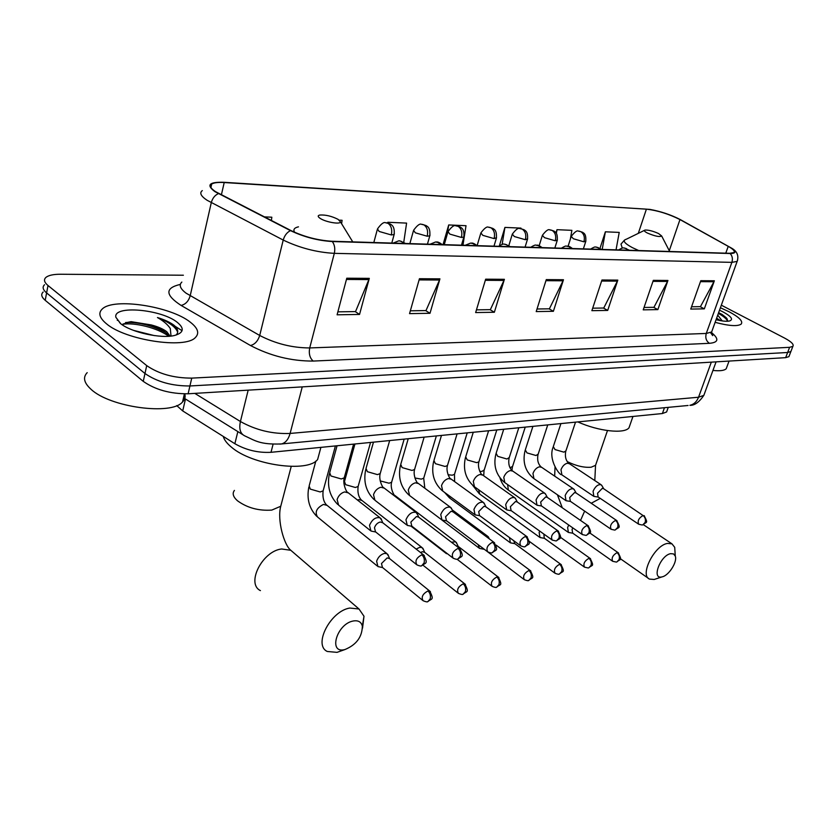 <?xml version="1.0" encoding="UTF-8"?>
<svg xmlns="http://www.w3.org/2000/svg" width="835" height="835" viewBox="0 0 835 835"><rect width="100%" height="100%" fill="white"/><g stroke="black" fill="none" stroke-linecap="round" stroke-linejoin="round"><path stroke-width="1.25" d="M667.155 410.413L666.601 411.968L662.395 413.534L271.01 452.309C258.203 452.987 246.158 450.128 234.865 443.719L182.719 410.924L176.738 405.591M43.18 292.01C40.748 294.296 41.426 297.062 45.205 300.308L143.255 381.365C155.32 389.778 170.277 393.911 188.115 393.786L785.662 357.651L788.918 356.649L789.325 355.585M183.376 275.226L60.715 274.245C53.534 274.224 48.607 275.268 45.956 277.387C43.524 279.6 44.213 282.314 48.012 285.518L146.709 365.615L144.977 373.506C157.084 381.877 172.062 386.031 189.931 385.968L787.635 352.495L790.891 351.514L791.288 350.47L790.891 351.514L787.635 352.495L189.931 385.968C172.062 386.031 157.084 381.877 144.977 373.506L46.603 292.918L144.977 373.506L143.255 381.365M44.568 284.714C42.136 286.958 42.815 289.693 46.603 292.918C42.815 289.693 42.136 286.958 44.568 284.714M106.358 323.688C125.229 340.2 185.213 349.197 195.348 337.559C199.68 333.238 197.958 328.082 190.182 322.091C170.643 306.341 113.842 297.49 102.319 308.94C98.029 312.916 99.375 317.832 106.358 323.688C125.229 340.2 185.213 349.197 195.348 337.559C199.68 333.238 197.958 328.082 190.182 322.091C170.643 306.341 113.842 297.49 102.319 308.94C98.029 312.916 99.375 317.832 106.358 323.688M715.125 322.331C729.059 325.994 737.754 326.579 741.209 324.064C743.202 321.277 739.215 317.196 729.226 311.831L720.396 307.75L729.226 311.831C739.215 317.196 743.202 321.277 741.209 324.064C737.754 326.579 729.059 325.994 715.125 322.331M215.607 191.695C210.587 188.397 209.282 185.85 211.693 184.055C213.885 182.677 218.05 182.176 224.208 182.541L646.405 209.147C657.542 210.462 668.72 213.937 679.972 219.574L728.224 246.356C733.297 249.237 735.197 251.304 733.923 252.567L729.675 253.297L331.829 241.252C317.759 240.365 304.159 236.816 291.039 230.596L215.607 191.695M214.95 191.653L290.486 230.627C303.94 237.004 317.885 240.647 332.309 241.545L730.145 253.516C736.146 253.475 736.46 251.596 731.074 247.87L680.379 219.626C671.069 214.825 660.882 211.412 649.839 209.387L223.79 182.28C209.011 181.894 206.068 185.015 214.95 191.653M117.276 320.369L118.1 320.233M146.709 365.615C158.848 373.944 173.868 378.109 191.747 378.119L789.607 347.318L792.864 346.358C794.148 344.5 791.403 341.745 784.608 338.091L721.325 305.182M667.937 280.466L657.865 309.608L643.221 309.848L653.314 280.362L667.937 280.466L667.52 281.447L652.97 281.353M714.353 280.79L704.322 308.856L690.743 309.075L700.795 280.696L714.353 280.79L713.935 281.739L700.461 281.656M504.392 279.318L494.362 312.259L475.647 312.561L485.657 279.182L504.392 279.318L503.975 280.424L485.323 280.31M439.93 278.859L430.004 313.292L409.547 313.626L419.431 278.723L439.93 278.859L439.513 280.028L419.097 279.902M369.3 278.368L359.541 314.44L337.089 314.805L346.776 278.212L369.3 278.368L368.882 279.589L346.452 279.443M617.806 280.111L607.703 310.422L591.869 310.672L601.962 279.996L617.806 280.111L617.378 281.134L601.628 281.04M563.468 279.735L553.386 311.298L536.206 311.58L546.278 279.61L563.468 279.735L563.041 280.8L545.933 280.685M570.336 239.207L571.881 230.335L556.997 229.688L556.006 232.861M616.042 249.853L619.226 232.412L605.375 231.806L600.031 248.204M403.785 242.077L406.593 223.102L387.805 222.277L387.617 222.955M341.609 223.738L342.089 220.283L339.26 220.158M271.406 220.513L271.824 217.204L264.309 216.87M520.873 228.644L520.957 228.112L504.924 227.412L499.393 245.782M462.945 245.219L466.024 225.701L448.698 224.949L443.051 244.613M553.386 311.298L549.086 308.814M537.02 308.992L549.399 308.814L563.041 280.8M607.703 310.422L603.434 308.042M592.693 308.188L603.757 308.031L617.378 281.134M359.541 314.44L355.209 311.591M337.872 311.841L355.533 311.591L368.882 279.589M430.004 313.292L425.662 310.589M410.35 310.808L425.986 310.578L439.513 280.028M494.362 312.259L490.041 309.66M476.461 309.858L490.354 309.66L503.975 280.424M704.322 308.856L700.137 306.654M691.557 306.779L700.45 306.654L713.935 281.739M657.865 309.608L653.638 307.322M644.046 307.457L653.951 307.311L667.52 281.447M448.698 224.949L447.257 234.176M387.805 222.277L387.701 222.976M504.924 227.412L502.127 244.446M556.997 229.688L556.36 233.372M605.375 231.806L602.202 249.435M87.195 372.65C82.686 377.316 83.959 382.858 90.994 389.267C110.063 407.417 171.78 415.569 182.531 401.979C184.869 399.6 185.62 396.907 184.785 393.88M170.1 336.15L166.729 331.662C163.034 328.906 157.836 326.652 151.145 324.909C157.815 327.268 162.898 330.055 166.374 333.259L168.764 336.255M133.329 330.316L154.402 335.618M176.091 335.054C178.481 332.633 178.241 329.783 175.371 326.495L173.983 325.243C169.985 322.268 164.485 319.701 157.46 317.54C163.493 320.953 167.772 324.617 170.288 328.51L171.018 336.056M120.344 323.416C130.938 332.382 161.531 339.052 174.828 335.388C183.794 332.737 184.608 328.385 177.26 322.331C161.499 309.274 112.965 304.921 115.856 317.248L120.344 323.416M151.145 324.909L131.105 321.663L122.902 324.105M157.46 317.54C168.921 322.007 175.653 326.892 177.678 332.205M122.745 324.293C133.892 322.258 157.335 327.633 168.722 336.255M125.584 322.519L127.244 322.435C140.071 322.393 152.836 325.754 165.518 332.497M344.897 649.557L344.938 649.547C356.326 644.818 362.129 637.032 362.348 626.187C361.273 621.877 358.236 620.154 353.226 621C336.662 623.881 327.988 654.181 344.897 649.557M342.225 650.517L337.027 652.354L327.299 651.477C312.916 645.069 330.556 610.917 349.855 608.047L358.998 608.997L363.997 616.251L362.536 628.15M338.081 219.354C331.61 216.108 325.504 214.668 319.774 215.044C317.488 215.618 317.717 216.797 320.473 218.572C326.276 222.319 340.899 224.657 340.419 221.797L338.081 219.354M223.248 436.413C224.218 439.857 226.901 443.395 231.295 447.038C251.899 465.272 308.094 472.986 317.644 459.438L319.711 451.787M662.04 576.881L662.051 576.87C668.762 575.691 677.561 561.903 675.285 556.11L673.595 553.939L670.672 553.657C660.245 555.359 651.185 579.939 662.04 576.881L654.202 579.469L649.494 579.093C639.412 575.2 654.525 545.192 667.541 543.418L671.956 543.835L674.711 547.311L675.056 552.666M656.352 578.759L654.222 579.459M658.554 233.539C653.022 231.065 648.524 229.907 645.058 230.063C643.628 230.481 644.401 231.472 647.386 233.038C654.964 236.232 659.723 237.213 661.654 235.971L658.554 233.539M577.82 421.905C598.444 431.277 624.392 434.137 628.995 427.802L630.101 424.65M388.609 556.225L387.022 553.709L384.486 553.386C380.812 554.409 378.182 557.018 376.616 561.193L377.931 566.568L382.618 567.581M389.58 558.584L387.179 557.895L381.491 563.541L382.43 567.424L422.5 600.229M423.575 549.868L422.082 547.614L419.744 547.311L416.154 549.075M424.629 552.321L422.427 551.705L420.496 552.509M456.985 543.815L455.576 541.79L451.443 542.228M458.112 546.341L456.098 545.787M445.848 552.53L448.447 554.544M488.924 538.053L487.609 536.216L485.438 535.997M478.1 544.608L479.467 548.386L483.997 549.263M483.079 548.355L523.91 579.365M509.486 537.583L510.383 542.844L514.871 543.679M513.796 540.746L514.704 543.554L554.722 573.019M539.713 531.102L539.139 532.5L540.005 537.531L544.441 538.324M543.846 534.066L544.284 538.21L584.197 566.934M568.771 525.058L567.612 527.47L568.405 532.438L572.789 533.2M572.82 527.897L572.069 529.494L572.633 533.085L612.41 561.099M381.814 520.497L380.082 517.825C375.677 516.875 372.149 519.391 369.498 525.361L370.949 531.039L375.729 531.999M382.722 522.731L380.301 522C377.577 522.71 375.625 524.62 374.477 527.73L375.51 531.832L416.3 564.387M417.698 514.83L416.091 512.429C411.916 511.563 408.534 514.016 405.956 519.798L407.303 525.403L412.02 526.311M418.7 517.168L416.488 516.521L410.851 522.105L411.812 526.144L452.674 557.822M451.954 509.433L450.451 507.283C446.495 506.48 443.249 508.88 440.734 514.496L441.965 520.017L446.642 520.883M453.04 511.855L451.015 511.291L445.556 516.74L446.443 520.727L487.316 551.549M484.676 504.309L483.267 502.367C479.509 501.626 476.409 503.985 473.936 509.433L475.084 514.871L479.707 515.686M485.845 506.803L483.976 506.302L478.685 511.615L479.509 515.55L520.351 545.558M515.967 499.413L514.663 497.67C511.093 496.992 508.097 499.299 505.686 504.58L506.741 509.945L511.312 510.728M517.22 501.971L515.498 501.522L510.362 506.72L511.114 510.592L551.893 539.827M545.923 494.758L544.702 493.182C541.31 492.546 538.429 494.8 536.07 499.946L537.03 505.238L541.55 505.979M547.249 497.357L545.662 496.961L540.683 502.033L541.362 505.853L582.037 534.358M574.626 490.302L573.488 488.872C570.253 488.287 567.476 490.5 565.17 495.51L566.047 500.718L570.514 501.428M576.025 492.942L574.553 492.577L569.71 497.545L570.336 501.303L610.865 529.108M602.16 486.043L601.096 484.749C598.006 484.206 595.334 486.377 593.069 491.251L593.862 496.387L598.288 497.065M603.611 488.705L602.254 488.381L597.547 493.234L598.11 496.95L638.483 524.077M720.595 320.661L716.618 318.198M716.232 319.283L717.317 320.014M727.744 321.245L727.024 318.626L722.035 314.398L718.611 312.676M716.075 319.711C722.171 321.162 726.638 321.6 729.487 321.005C733.568 319.555 731.45 316.538 723.131 311.946L719.509 310.192M717.745 315.098L722.244 320.922M712.944 370.437C719.927 371.158 724.352 370.583 726.231 368.715L726.951 366.763M718.351 313.417C723.308 316.131 726.44 318.73 727.744 321.235M722.035 314.398L726.356 317.811M185.474 399.015L182.719 410.924M237.85 431.611L234.865 443.719M273.087 444.21L271.01 452.309M664.462 407.72L662.395 413.534M188.115 393.786L191.747 378.119M45.205 300.308L48.012 285.518M785.662 357.651L789.607 347.318M194.795 393.379L240.417 421.518L248.172 390.154M279.85 444.116L281.552 443.938C259.831 444.773 255.26 440.661 244.571 435.786C240.261 433.563 238.883 428.814 240.417 421.518C256.063 430.223 272.627 434.19 290.11 433.438L302.249 386.887M688.061 405.486L281.552 443.938C285.57 442.863 288.43 439.356 290.11 433.438L698.54 397.241L711.316 362.15M716.075 361.858L703.832 395.373C699.135 402.261 694.49 405.58 689.887 405.319C693.885 404.411 696.766 401.719 698.54 397.241L703.832 395.373L704.531 393.452M224.208 182.541L221.39 194.847M730.145 253.516C732.347 255.948 732.921 258.892 731.878 262.357L334.313 253.349C316.684 252.358 299.65 247.932 283.222 240.062L207.059 200.254C200.859 196.11 199.273 192.895 202.3 190.61M181.853 282.073C178.742 284.975 180.162 288.691 186.121 293.2L259.706 335.472C275.602 343.717 292.271 347.882 309.712 347.934L706.274 333.457L711.639 331.986L712.255 330.284M218.426 193.626C214.877 195.202 212.497 198.219 211.276 202.686L190.192 295.809C188.553 301.226 185.506 304.431 181.07 305.412C165.1 294.974 164.85 287.971 180.329 284.411M711.566 332.654C719.227 338.927 718.528 342.486 709.437 343.321L313.177 361.064C309.795 358.017 308.637 353.643 309.712 347.934L334.313 253.349C335.315 248.705 334.647 244.77 332.309 241.545M737.649 260.009L737.148 261.407L731.878 262.357L706.274 333.457C705.116 337.768 706.18 341.056 709.437 343.321M313.177 361.064C291.311 361.148 270.415 355.961 250.5 345.523C254.873 344.375 257.942 341.024 259.706 335.472L283.222 240.062C284.558 235.48 286.979 232.328 290.486 230.627M250.5 345.523L181.07 305.412M728.224 246.356L725.782 253.172M679.972 219.574L669.273 250.709M646.405 209.147L638.305 233.362M181.644 330.399L175.298 326.401M281.865 502.002L280.748 506.25L271.782 510.091C258.662 510.978 247.212 507.868 237.432 500.739C233.111 496.846 232.099 493.412 234.416 490.416M293.857 552.927L290.799 550.296L281.625 548.981C262.409 550.996 245.855 583.707 260.426 590.606M298.471 226.838C294.254 227.778 292.97 229.594 294.619 232.297M600.24 498.38L591.243 503.265M584.646 511.124L580.544 520.435M596.159 463.571L595.543 465.335L591.138 467.224C584.009 467.777 576.035 465.909 567.236 461.588M644.411 230.376L626.313 239.227C622.211 240.428 624.236 243.235 632.398 247.651L638.723 250.542M624.423 240.156L620.99 244.123L622.305 248.12M377.472 228.947L379.153 231.462L391.333 234.959C392.377 229.688 391.291 225.815 388.077 223.352L385.676 222.768C383.818 221.797 381.094 223.853 377.472 228.947M430.422 591.65L429.816 591.128C434.336 600.563 431.768 598.131 427.885 601.607L430.171 598.946C430.881 595.741 430.15 593.069 427.99 590.94C422.708 593.821 421.059 597.067 423.063 600.699C425.808 601.868 427.416 602.16 427.885 601.607L427.405 601.711M315.839 461.077L309.148 485.928L310.276 489.101L320.191 491.961L323.124 490.844L323.437 489.696M327.153 505.415L323.437 504.413C316.496 508.035 314.555 512.252 317.613 517.063L377.128 565.9M389.006 558.124L429.816 591.128L427.99 590.94M391.333 234.959L394.141 234.499L394.36 233.685M413.565 230.324L415.339 232.819L427.207 236.232C428.271 231.086 427.186 227.308 423.971 224.907L421.56 224.333C419.848 223.352 417.176 225.346 413.565 230.324M465.45 584.416L464.907 583.978C469.416 593.32 466.901 590.71 463.101 594.217L465.387 591.608C466.107 588.466 465.387 585.867 463.227 583.801C458.123 586.629 456.515 589.813 458.415 593.361C461.087 594.468 462.653 594.76 463.101 594.217L462.621 594.332M354.948 443.99L344.479 481.565L345.7 484.697L355.386 487.494L358.121 486.45L358.413 485.406M362.056 500.541L358.966 499.601L357.443 500.019M424.117 551.914L464.907 583.978L463.227 583.801M427.207 236.232L429.806 235.804L430.015 235.063M447.988 231.65L449.856 234.113L461.431 237.453C462.506 232.422 461.431 228.727 458.217 226.379L455.806 225.815C454.146 224.855 451.537 226.807 447.988 231.65M498.881 577.528L498.391 577.152C502.868 586.629 500.342 583.655 496.689 587.172L498.975 584.615C499.706 581.546 498.986 578.999 496.835 576.995C491.898 579.772 490.333 582.903 492.128 586.358C494.737 587.422 496.261 587.694 496.689 587.172L496.209 587.287M380.186 480.897L389.058 483.214L391.615 482.244L391.897 481.284M395.466 495.896L393.295 495.019M457.653 545.986L498.391 577.152L496.835 576.995M461.431 237.453L463.842 237.056L464.03 236.378M480.866 232.913L482.818 235.355L494.122 238.612C495.197 233.696 494.132 230.095 490.928 227.788L488.517 227.235C486.982 226.275 484.425 228.164 480.866 232.913M530.799 570.963L530.371 570.639C534.807 579.594 532.48 576.964 528.764 580.45L531.05 577.935C531.78 574.929 531.07 572.445 528.92 570.493C524.14 573.228 522.606 576.286 524.317 579.678C526.916 580.69 528.398 580.951 528.764 580.45L528.273 580.555M414.891 477.975L421.32 479.123L423.7 478.215L423.971 477.338M418.345 502.159L419.045 502.722M496.188 545.14L530.371 570.639L528.92 570.493M494.122 238.612L496.543 237.631M512.314 234.124L514.339 236.535L525.382 239.728C526.457 234.917 525.403 231.389 522.209 229.134L519.798 228.592C518.305 227.652 515.811 229.5 512.314 234.124M561.318 564.7L560.943 564.408C565.347 573.468 563.009 570.503 559.419 574.021L561.704 571.547C562.435 568.604 561.725 566.182 559.586 564.272C554.962 566.975 553.459 569.971 555.087 573.28C557.623 574.261 559.064 574.501 559.419 574.021L558.928 574.125M448.051 474.739L452.236 475.198L454.47 474.353L454.72 473.539M448.593 495.364L450.055 498.338L509.872 542.458M529.307 541.372L560.943 564.408L559.586 564.272M525.382 239.728L527.626 238.82M542.395 235.293L544.503 237.672L555.285 240.793C556.371 236.086 555.327 232.631 552.144 230.429L549.743 229.896C548.355 228.947 545.902 230.742 542.395 235.293M590.533 558.698L590.188 558.458C594.562 567.372 592.297 564.345 588.748 567.863L591.023 565.441C591.764 562.56 591.065 560.191 588.936 558.333C584.448 560.984 582.987 563.928 584.521 567.163L588.258 567.977M479.749 471.347L481.91 471.431L484.237 469.896M478.601 489.717L479.801 494.122L539.546 537.197M560.337 537.208L590.188 558.458L588.936 558.333M555.285 240.793L557.383 239.948M571.223 236.399L573.394 238.758L583.936 241.816C585.032 237.213 583.989 233.821 580.816 231.66L578.425 231.138C577.068 230.209 574.668 231.963 571.223 236.399M618.516 552.968L618.203 552.749C622.566 561.517 620.311 558.49 616.835 561.976L619.111 559.586C619.841 556.768 619.153 554.45 617.034 552.634C612.692 555.244 611.251 558.135 612.702 561.308L616.355 562.08M510.028 467.83L512.586 466.389M507.607 484.571L508.369 490.082L567.988 532.145M589.729 532.907L618.203 552.749L617.034 552.634M583.936 241.816L585.899 241.033M424.326 555.546L423.689 555.024C428.438 564.481 425.756 562.32 421.654 565.775L424.086 562.947C424.817 559.648 424.076 556.924 421.873 554.805C416.404 557.697 414.745 561.057 416.895 564.867C419.535 565.994 421.122 566.307 421.654 565.775L421.143 565.879M393.139 243.11L398.859 240.793L401.499 241.419L403.555 243.423M337.058 445.765L329.689 472.683L330.921 475.971L341.254 478.956L344.208 477.87L344.531 476.691M348.414 492.921L344.667 491.919C341.045 492.974 338.519 495.51 337.1 499.539L338.634 505.175L370.114 530.361M382.127 522.261L423.689 555.024L421.873 554.805M460.294 549.023L459.73 548.574C464.437 557.843 461.87 555.63 457.82 559.095L460.262 556.319C460.993 553.094 460.252 550.442 458.06 548.376C452.779 551.225 451.15 554.513 453.196 558.229C455.764 559.304 457.309 559.596 457.82 559.095L457.298 559.199M430.046 244.227L435.63 241.962L438.271 242.578L440.327 244.54M373.475 442.153L366.022 468.445L367.348 471.681L377.43 474.604L380.186 473.602L380.489 472.516M384.288 488.131L380.844 487.254C377.368 488.277 374.925 490.761 373.506 494.685L374.936 500.259L406.551 524.818M418.178 516.761L459.73 548.574L458.06 548.376M494.581 542.823L494.08 542.437C498.756 551.538 496.261 549.253 492.264 552.718L494.717 550.004C495.458 546.841 494.727 544.263 492.525 542.249C487.431 545.057 485.845 548.271 487.776 551.904C490.343 552.937 491.836 553.208 492.264 552.718L491.752 552.822M465.21 245.292L470.669 243.079L473.299 243.684L475.355 245.594M408.242 438.709L400.737 464.396L402.146 467.59L411.999 470.439L414.557 469.51L414.849 468.518M418.554 483.58L415.381 482.807C412.062 483.799 409.693 486.21 408.273 490.061L409.599 495.552L441.298 519.506M452.57 511.511L494.08 542.437L492.525 542.249M527.292 536.915L526.843 536.581C531.477 545.798 528.993 543.167 525.131 546.643L527.584 543.982C528.325 540.892 527.595 538.366 525.413 536.414C520.476 539.17 518.932 542.322 520.769 545.86C523.263 546.852 524.724 547.113 525.131 546.643L524.62 546.748M498.745 246.304C501.752 244.415 503.526 243.705 504.079 244.144L506.709 244.738L508.765 246.607M441.475 435.421L433.929 460.534L435.411 463.675L445.034 466.462L447.424 465.596L447.696 464.698M451.338 479.227L448.405 478.549C445.222 479.509 442.915 481.868 441.506 485.636L442.738 491.053L474.489 514.433M485.427 506.501L526.843 536.581L525.413 536.414M558.531 531.279L558.145 530.987C562.717 540.047 560.348 537.354 556.517 540.84L558.959 538.22C559.711 535.204 558.991 532.74 556.809 530.841C552.039 533.555 550.526 536.634 552.259 540.099L556.006 540.944M530.768 247.275C533.763 245.417 535.496 244.718 535.986 245.166L538.617 245.74L540.652 247.567M473.268 432.269L465.69 456.839L467.245 459.928L476.66 462.653L478.893 461.849L479.154 461.024M482.724 475.084L480.01 474.478C476.952 475.407 474.718 477.714 473.309 481.409L474.447 486.742L506.208 509.569M516.855 501.71L558.145 530.987L556.809 530.841M588.414 525.893L588.059 525.643C592.599 534.515 590.303 531.811 586.514 535.298L588.957 532.73C589.708 529.766 588.988 527.355 586.817 525.507C582.204 528.179 580.722 531.206 582.36 534.588L586.003 535.392M561.37 248.193C564.303 246.388 566.015 245.699 566.485 246.137L569.094 246.701L571.13 248.496M503.724 429.253L496.115 453.301L497.743 456.338L506.949 459.01L509.287 457.507M512.805 471.107L510.279 470.575C507.336 471.472 505.175 473.737 503.766 477.349L504.82 482.609L536.561 504.904M546.925 497.128L588.059 525.643L586.817 525.507M617.002 520.748L616.7 520.539C621.219 529.265 618.923 526.541 615.218 529.985L617.66 527.47C618.401 524.568 617.702 522.209 615.541 520.403C611.063 523.034 609.613 526.008 611.168 529.307L614.706 530.089M590.648 249.08C593.581 247.296 595.251 246.617 595.658 247.066L598.267 247.619L600.292 249.373M532.918 426.361L525.298 449.908L526.989 452.894L535.997 455.513L538.178 454.115M541.644 467.308L539.306 466.828C536.477 467.715 534.369 469.917 532.97 473.466L533.941 478.653L565.629 500.426M575.732 492.733L616.7 520.539L615.541 520.403M644.39 515.821L644.119 515.644C648.597 524.182 646.384 521.457 642.71 524.902L645.142 522.428C645.883 519.589 645.184 517.283 643.044 515.519C638.702 518.107 637.272 521.019 638.744 524.255L642.198 525.006M618.683 249.936C621.574 248.183 623.213 247.525 623.609 247.964L626.198 248.506L628.212 250.218M560.922 423.585L553.292 446.652L555.056 449.585L563.875 452.152L565.921 450.869M569.334 463.665L567.153 463.248C564.429 464.093 562.372 466.264 560.984 469.74L561.882 474.844L593.487 496.136M603.35 488.527L643.044 515.519M668.25 407.365L666.601 411.968M788.918 356.649L792.864 346.358M242.808 434.691L183.502 397.784M211.693 184.055L210.931 187.468M731.074 247.87C737.013 251.011 739.038 255.52 737.148 261.407L711.639 331.986L712.693 335.628L710.564 332.674M120.72 323.709L115.856 317.248M182.531 401.979L184.399 393.88M131.074 321.663L127.244 322.435M362.348 626.187L363.997 616.251M344.938 649.547L337.079 652.344M291.227 466.441L280.748 506.25C277.011 519.996 283.973 544.963 290.799 550.296L358.998 608.997M317.644 459.438L320.901 447.362M340.419 221.797L352.756 241.889M555.014 467.151L554.68 476.138M557.415 494.779L562.289 507.784M675.285 556.11L674.711 547.311M643.388 524.683L671.956 543.835M628.995 427.802L632.961 416.446M661.654 235.971L669.67 251.481M620.28 558.667L648.409 578.342M607.483 430.578L595.543 465.335L594.802 480.563M316.747 516.343C309.211 508.536 306.57 498.787 308.835 487.087M373.819 242.526L377.253 229.761M335.409 445.921L323.124 490.844C322.435 496.919 323.51 501.553 326.339 504.757L387.022 553.709M389.601 558.605L387.858 554.419M391.792 243.068L394.141 234.499C395.007 225.44 390.937 224.824 390.394 224.072L386.459 222.788M343.957 483.611L344.187 482.63M409.86 243.611L413.356 231.076M370.552 442.446L358.121 486.45C357.401 492.358 358.476 496.867 361.325 499.977L422.082 547.614M424.671 552.353L422.875 548.261M427.447 244.144L429.806 235.804C430.599 226.389 426.393 226.295 426.226 225.638L422.353 224.354M457.904 592.954L423.053 565.232M444.262 244.655L447.79 232.339M404.161 439.116L391.615 482.244C389.83 488.506 394.684 496.648 394.809 495.405L455.576 541.79M458.164 546.382L456.317 542.385M461.473 245.177L463.842 237.056C464.719 228.237 460.816 227.798 460.315 227.057L456.599 225.836M411.008 526.154L446.495 553.678M491.679 586.013L457.069 559.231M477.109 245.647L480.689 233.539M452.132 509.809L487.609 536.216M489.341 538.899L488.308 536.769M424.827 488.235L423.7 478.215L436.361 435.922M493.986 246.158L496.355 238.246C497.138 228.999 493.099 229.145 493.005 228.487L489.31 227.256M441.746 519.881L478.883 547.948M449.501 497.921L444.585 492.41M508.87 245.469L512.137 234.698M454.616 481.597L454.47 474.353L467.214 432.864M525.079 247.097L527.449 239.384C528.346 230.836 524.599 230.523 524.14 229.782L520.591 228.613M479.311 493.767L472.767 485.417M539.17 245.688L542.239 235.814M483.726 475.783L484.008 470.637L496.804 429.931M554.847 248.005L557.216 240.47C558.02 231.525 554.148 231.754 554.064 231.097L550.526 229.917M507.92 489.759C504.163 486.92 501.522 482.974 499.988 477.923M568.092 246.241L571.067 236.879M511.959 470.47L512.366 467.078L525.225 427.123M583.373 248.861L585.742 241.513C586.546 232.714 582.747 232.975 582.684 232.328L579.208 231.159M337.747 504.465C329.731 496.355 326.934 486.158 329.355 473.873M353.591 444.126L344.208 477.87C342.371 484.801 347.548 493.704 347.579 492.264L380.082 517.825M382.764 522.762L381 518.577M399.725 240.804L405.549 243.486M374.153 499.633C366.043 491.711 363.235 481.68 365.72 469.531M389.674 440.546L380.186 473.602C378.339 480.396 383.463 488.924 383.547 487.567L416.091 512.429M418.763 517.209L416.936 513.118M436.496 241.973C437.947 241.826 439.836 242.703 442.164 244.592M408.899 495.019C400.727 487.264 397.909 477.39 400.445 465.398M424.138 437.133L414.557 469.51C412.699 476.096 417.698 484.29 417.897 483.089L450.451 507.283M453.123 511.918L451.244 507.92M471.524 243.089C472.735 242.87 474.572 243.716 477.056 245.647M442.122 490.583C433.897 483.006 431.069 473.288 433.647 461.442M457.089 433.866L447.424 465.596C445.566 471.984 450.483 479.916 450.754 478.81L483.267 502.367M485.939 506.866L484.008 502.962M504.935 244.164L510.331 246.649M473.894 486.335C465.627 478.914 462.809 469.353 465.429 457.663M488.611 430.745L478.893 461.849C477.025 467.944 481.774 475.658 482.202 474.708L514.663 497.67M517.314 502.044L515.352 498.224M536.842 245.177C537.949 244.947 539.702 245.761 542.103 247.619M504.33 482.265C496.032 474.99 493.214 465.596 495.875 454.052M518.806 427.76L509.047 458.258C508.16 463.749 509.256 467.924 512.335 470.794L544.702 493.182M547.353 497.42L545.359 493.694M567.33 246.148C568.291 245.834 570.013 246.628 572.476 248.538M533.502 478.34C525.194 471.232 522.376 461.974 525.069 450.597M547.75 424.89L537.959 454.804C537.062 460.158 538.147 464.229 541.226 467.026L573.488 488.872M576.129 493.005L574.104 489.352M596.514 247.087L601.544 249.415M561.485 474.583C559.878 475.731 547.948 459.688 553.083 447.289M575.524 422.134L565.712 451.495C564.794 456.714 565.879 460.69 568.959 463.425L601.096 484.749M603.715 488.778L601.67 485.198M624.455 247.974L629.381 250.26M726.231 368.715L729.049 361.075"/></g></svg>
